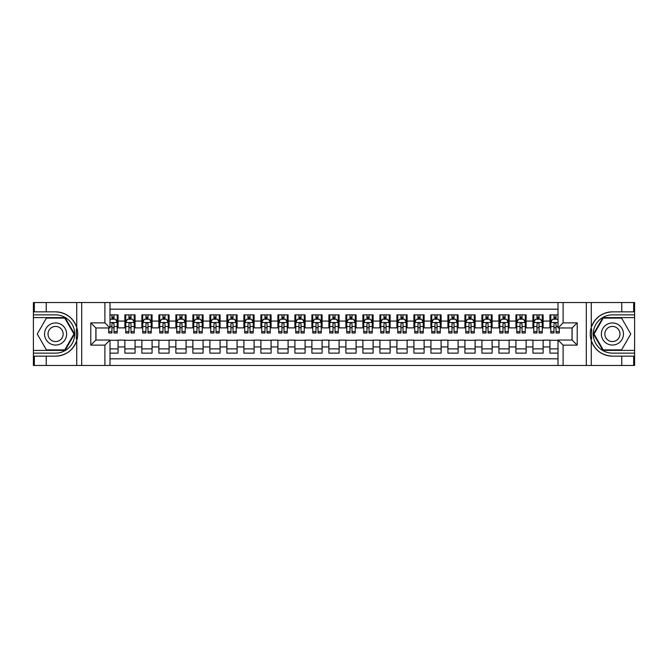 <?xml version="1.0" encoding="UTF-8"?>
<svg xmlns="http://www.w3.org/2000/svg" width="668" height="668" viewBox="0 0 668 668"><rect width="100%" height="100%" fill="white"/><g stroke="black" fill="none" stroke-linecap="round" stroke-linejoin="round"><path stroke-width="1" d="M109.995 365.454L558.005 365.454L558.005 340.037L572.117 340.037L572.117 327.963L558.005 327.963L558.005 302.546L109.995 302.546L109.995 327.963L95.883 327.963L95.883 340.037L109.995 340.037L109.995 365.454L46.234 365.454L46.234 356.144L55.586 356.144A22.144 22.144 0 0 0 76.737 340.58C78.031 336.196 78.031 331.812 76.737 327.42A22.144 22.144 0 0 0 55.586 311.856L46.234 311.856L46.234 302.546L33.4 302.546L33.4 350.408L65.063 350.408L74.532 334L65.063 317.592L33.4 317.592M558.005 314.87L549.931 314.87L549.931 321.074L543.126 321.074L543.126 327.879L549.931 327.879L549.931 321.074M543.126 321.074L543.126 314.87L532.93 314.87L532.93 321.074L526.125 321.074L526.125 327.879L532.93 327.879L532.93 321.074M526.125 321.074L526.125 314.87L515.921 314.87L515.921 321.074L509.125 321.074L509.125 327.879L515.921 327.879L515.921 321.074M509.125 321.074L509.125 314.87L498.921 314.87L498.921 321.074L492.124 321.074L492.124 327.879L498.921 327.879L498.921 321.074M492.124 321.074L492.124 314.87L481.92 314.87L481.92 321.074L475.115 321.074L475.115 327.879L481.92 327.879L481.92 321.074M475.115 321.074L475.115 314.87L464.92 314.87L464.92 321.074L458.114 321.074L458.114 327.879L464.92 327.879L464.92 321.074M458.114 321.074L458.114 314.87L447.919 314.87L447.919 321.074L441.114 321.074L441.114 327.879L447.919 327.879L447.919 321.074M441.114 321.074L441.114 314.87L430.91 314.87L430.91 321.074L424.113 321.074L424.113 327.879L430.91 327.879L430.91 321.074M424.113 321.074L424.113 314.87L413.909 314.87L413.909 321.074L407.113 321.074L407.113 327.879L413.909 327.879L413.909 321.074M407.113 321.074L407.113 314.87L396.909 314.87L396.909 321.074L390.104 321.074L390.104 327.879L396.909 327.879L396.909 321.074M390.104 321.074L390.104 314.87L379.908 314.87L379.908 321.074L373.103 321.074L373.103 327.879L379.908 327.879L379.908 321.074M373.103 321.074L373.103 314.87L362.908 314.87L362.908 321.074L356.102 321.074L356.102 327.879L362.908 327.879L362.908 321.074M356.102 321.074L356.102 314.87L345.899 314.87L345.899 321.074L339.102 321.074L339.102 327.879L345.899 327.879L345.899 321.074M339.102 321.074L339.102 314.87L328.898 314.87L328.898 321.074L322.101 321.074L322.101 327.879L328.898 327.879L328.898 321.074M322.101 321.074L322.101 314.87L311.898 314.87L311.898 321.074L305.092 321.074L305.092 327.879L311.898 327.879L311.898 321.074M305.092 321.074L305.092 314.87L294.897 314.87L294.897 321.074L288.092 321.074L288.092 327.879L294.897 327.879L294.897 321.074M288.092 321.074L288.092 314.87L277.896 314.87L277.896 321.074L271.091 321.074L271.091 327.879L277.896 327.879L277.896 321.074M271.091 321.074L271.091 314.87L260.887 314.87L260.887 321.074L254.09 321.074L254.09 327.879L260.887 327.879L260.887 321.074M254.09 321.074L254.09 314.87L243.887 314.87L243.887 321.074L237.09 321.074L237.09 327.879L243.887 327.879L243.887 321.074M237.09 321.074L237.09 314.87L226.886 314.87L226.886 321.074L220.081 321.074L220.081 327.879L226.886 327.879L226.886 321.074M220.081 321.074L220.081 314.87L209.886 314.87L209.886 321.074L203.08 321.074L203.08 327.879L209.886 327.879L209.886 321.074M203.08 321.074L203.08 314.87L192.885 314.87L192.885 321.074L186.08 321.074L186.08 327.879L192.885 327.879L192.885 321.074M186.08 321.074L186.08 314.87L175.876 314.87L175.876 321.074L169.079 321.074L169.079 327.879L175.876 327.879L175.876 321.074M169.079 321.074L169.079 314.87L158.875 314.87L158.875 321.074L152.079 321.074L152.079 327.879L158.875 327.879L158.875 321.074M152.079 321.074L152.079 314.87L141.875 314.87L141.875 321.074L135.07 321.074L135.07 327.879L141.875 327.879L141.875 321.074M135.07 321.074L135.07 314.87L124.874 314.87L124.874 327.879L118.069 327.879L118.069 314.87L109.995 314.87M109.995 353.13L118.069 353.13L118.069 340.121L124.874 340.121L124.874 353.13L135.07 353.13L135.07 340.121L141.875 340.121L141.875 346.926L135.07 346.926M141.875 346.926L141.875 353.13L152.079 353.13L152.079 340.121L158.875 340.121L158.875 346.926L152.079 346.926M158.875 346.926L158.875 353.13L169.079 353.13L169.079 340.121L175.876 340.121L175.876 346.926L169.079 346.926M175.876 346.926L175.876 353.13L186.08 353.13L186.08 340.121L192.885 340.121L192.885 346.926L186.08 346.926M192.885 346.926L192.885 353.13L203.08 353.13L203.08 340.121L209.886 340.121L209.886 346.926L203.08 346.926M209.886 346.926L209.886 353.13L220.081 353.13L220.081 340.121L226.886 340.121L226.886 346.926L220.081 346.926M226.886 346.926L226.886 353.13L237.09 353.13L237.09 340.121L243.887 340.121L243.887 346.926L237.09 346.926M243.887 346.926L243.887 353.13L254.09 353.13L254.09 340.121L260.887 340.121L260.887 346.926L254.09 346.926M260.887 346.926L260.887 353.13L271.091 353.13L271.091 340.121L277.896 340.121L277.896 346.926L271.091 346.926M277.896 346.926L277.896 353.13L288.092 353.13L288.092 340.121L294.897 340.121L294.897 346.926L288.092 346.926M294.897 346.926L294.897 353.13L305.092 353.13L305.092 340.121L311.898 340.121L311.898 346.926L305.092 346.926M311.898 346.926L311.898 353.13L322.101 353.13L322.101 340.121L328.898 340.121L328.898 346.926L322.101 346.926M328.898 346.926L328.898 353.13L339.102 353.13L339.102 340.121L345.899 340.121L345.899 346.926L339.102 346.926M345.899 346.926L345.899 353.13L356.102 353.13L356.102 340.121L362.908 340.121L362.908 346.926L356.102 346.926M362.908 346.926L362.908 353.13L373.103 353.13L373.103 340.121L379.908 340.121L379.908 346.926L373.103 346.926M379.908 346.926L379.908 353.13L390.104 353.13L390.104 340.121L396.909 340.121L396.909 346.926L390.104 346.926M396.909 346.926L396.909 353.13L407.113 353.13L407.113 340.121L413.909 340.121L413.909 346.926L407.113 346.926M413.909 346.926L413.909 353.13L424.113 353.13L424.113 340.121L430.91 340.121L430.91 346.926L424.113 346.926M430.91 346.926L430.91 353.13L441.114 353.13L441.114 340.121L447.919 340.121L447.919 346.926L441.114 346.926M447.919 346.926L447.919 353.13L458.114 353.13L458.114 340.121L464.92 340.121L464.92 346.926L458.114 346.926M464.92 346.926L464.92 353.13L475.115 353.13L475.115 340.121L481.92 340.121L481.92 346.926L475.115 346.926M481.92 346.926L481.92 353.13L492.124 353.13L492.124 340.121L498.921 340.121L498.921 346.926L492.124 346.926M498.921 346.926L498.921 353.13L509.125 353.13L509.125 340.121L515.921 340.121L515.921 346.926L509.125 346.926M515.921 346.926L515.921 353.13L526.125 353.13L526.125 340.121L532.93 340.121L532.93 346.926L526.125 346.926M532.93 346.926L532.93 353.13L543.126 353.13L543.126 340.121L549.931 340.121L549.931 346.926L543.126 346.926M558.005 309.175L109.995 309.175M109.995 358.825L558.005 358.825M549.931 346.926L549.931 353.13L558.005 353.13M95.967 327.963L95.967 340.037M572.033 340.037L572.033 327.963M111.948 319.12L113.994 319.12M117.217 319.12L118.069 319.12M111.948 327.712L113.994 327.712M117.217 327.712L118.069 327.712M109.995 340.288L118.069 340.288M109.995 348.88L118.069 348.88M124.874 327.712L125.726 327.712M128.949 327.712L130.995 327.712M134.226 327.712L135.07 327.712M124.874 319.12L125.726 319.12M128.949 319.12L130.995 319.12M134.226 319.12L135.07 319.12M124.874 340.288L135.07 340.288M124.874 348.88L135.07 348.88M141.875 340.288L152.079 340.288M141.875 348.88L152.079 348.88M141.875 319.12L142.727 319.12M145.958 319.12L147.995 319.12M151.227 319.12L152.079 319.12M141.875 327.712L142.727 327.712M145.958 327.712L147.995 327.712M151.227 327.712L152.079 327.712M158.875 340.288L169.079 340.288M158.875 348.88L169.079 348.88M158.875 319.12L159.727 319.12M162.959 319.12L164.996 319.12M168.227 319.12L169.079 319.12M158.875 327.712L159.727 327.712M162.959 327.712L164.996 327.712M168.227 327.712L169.079 327.712M175.876 340.288L186.08 340.288M175.876 348.88L186.08 348.88M175.876 319.12L176.728 319.12M179.959 319.12L181.997 319.12M185.228 319.12L186.08 319.12M175.876 327.712L176.728 327.712M179.959 327.712L181.997 327.712M185.228 327.712L186.08 327.712M192.885 340.288L203.08 340.288M192.885 348.88L203.08 348.88M192.885 319.12L193.728 319.12M196.96 319.12L199.006 319.12M202.229 319.12L203.08 319.12M192.885 327.712L193.728 327.712M196.96 327.712L199.006 327.712M202.229 327.712L203.08 327.712M209.886 340.288L220.081 340.288M209.886 348.88L220.081 348.88M209.886 319.12L210.737 319.12M213.96 319.12L216.006 319.12M219.238 319.12L220.081 319.12M209.886 327.712L210.737 327.712M213.96 327.712L216.006 327.712M219.238 327.712L220.081 327.712M226.886 340.288L237.09 340.288M226.886 348.88L237.09 348.88M226.886 319.12L227.738 319.12M230.969 319.12L233.007 319.12M236.238 319.12L237.09 319.12M226.886 327.712L227.738 327.712M230.969 327.712L233.007 327.712M236.238 327.712L237.09 327.712M243.887 340.288L254.09 340.288M243.887 348.88L254.09 348.88M243.887 319.12L244.739 319.12M247.97 319.12L250.007 319.12M253.239 319.12L254.09 319.12M243.887 327.712L244.739 327.712M247.97 327.712L250.007 327.712M253.239 327.712L254.09 327.712M260.887 340.288L271.091 340.288M260.887 348.88L271.091 348.88M260.887 319.12L261.739 319.12M264.971 319.12L267.008 319.12M270.239 319.12L271.091 319.12M260.887 327.712L261.739 327.712M264.971 327.712L267.008 327.712M270.239 327.712L271.091 327.712M277.896 340.288L288.092 340.288M277.896 348.88L288.092 348.88M277.896 319.12L278.74 319.12M281.971 319.12L284.017 319.12M287.24 319.12L288.092 319.12M277.896 327.712L278.74 327.712M281.971 327.712L284.017 327.712M287.24 327.712L288.092 327.712M294.897 340.288L305.092 340.288M294.897 348.88L305.092 348.88M294.897 319.12L295.749 319.12M298.972 319.12L301.017 319.12M304.249 319.12L305.092 319.12M294.897 327.712L295.749 327.712M298.972 327.712L301.017 327.712M304.249 327.712L305.092 327.712M311.898 340.288L322.101 340.288M311.898 348.88L322.101 348.88M311.898 319.12L312.749 319.12M315.981 319.12L318.018 319.12M321.25 319.12L322.101 319.12M311.898 327.712L312.749 327.712M315.981 327.712L318.018 327.712M321.25 327.712L322.101 327.712M328.898 340.288L339.102 340.288M328.898 348.88L339.102 348.88M328.898 319.12L329.75 319.12M332.981 319.12L335.019 319.12M338.25 319.12L339.102 319.12M328.898 327.712L329.75 327.712M332.981 327.712L335.019 327.712M338.25 327.712L339.102 327.712M345.899 340.288L356.102 340.288M345.899 348.88L356.102 348.88M345.899 319.12L346.75 319.12M349.982 319.12L352.019 319.12M355.251 319.12L356.102 319.12M345.899 327.712L346.75 327.712M349.982 327.712L352.019 327.712M355.251 327.712L356.102 327.712M362.908 340.288L373.103 340.288M362.908 348.88L373.103 348.88M362.908 319.12L363.751 319.12M366.982 319.12L369.028 319.12M372.251 319.12L373.103 319.12M362.908 327.712L363.751 327.712M366.982 327.712L369.028 327.712M372.251 327.712L373.103 327.712M379.908 340.288L390.104 340.288M379.908 348.88L390.104 348.88M379.908 319.12L380.76 319.12M383.983 319.12L386.029 319.12M389.26 319.12L390.104 319.12M379.908 327.712L380.76 327.712M383.983 327.712L386.029 327.712M389.26 327.712L390.104 327.712M396.909 340.288L407.113 340.288M396.909 348.88L407.113 348.88M396.909 319.12L397.761 319.12M400.992 319.12L403.029 319.12M406.261 319.12L407.113 319.12M396.909 327.712L397.761 327.712M400.992 327.712L403.029 327.712M406.261 327.712L407.113 327.712M413.909 340.288L424.113 340.288M413.909 348.88L424.113 348.88M413.909 319.12L414.761 319.12M417.993 319.12L420.03 319.12M423.261 319.12L424.113 319.12M413.909 327.712L414.761 327.712M417.993 327.712L420.03 327.712M423.261 327.712L424.113 327.712M430.91 340.288L441.114 340.288M430.91 348.88L441.114 348.88M430.91 319.12L431.762 319.12M434.993 319.12L437.031 319.12M440.262 319.12L441.114 319.12M430.91 327.712L431.762 327.712M434.993 327.712L437.031 327.712M440.262 327.712L441.114 327.712M447.919 340.288L458.114 340.288M447.919 348.88L458.114 348.88M447.919 319.12L448.762 319.12M451.994 319.12L454.04 319.12M457.263 319.12L458.114 319.12M447.919 327.712L448.762 327.712M451.994 327.712L454.04 327.712M457.263 327.712L458.114 327.712M464.92 340.288L475.115 340.288M464.92 348.88L475.115 348.88M464.92 319.12L465.771 319.12M468.994 319.12L471.04 319.12M474.272 319.12L475.115 319.12M464.92 327.712L465.771 327.712M468.994 327.712L471.04 327.712M474.272 327.712L475.115 327.712M481.92 340.288L492.124 340.288M481.92 348.88L492.124 348.88M481.92 319.12L482.772 319.12M486.003 319.12L488.041 319.12M491.272 319.12L492.124 319.12M481.92 327.712L482.772 327.712M486.003 327.712L488.041 327.712M491.272 327.712L492.124 327.712M498.921 340.288L509.125 340.288M498.921 348.88L509.125 348.88M498.921 319.12L499.773 319.12M503.004 319.12L505.041 319.12M508.273 319.12L509.125 319.12M498.921 327.712L499.773 327.712M503.004 327.712L505.041 327.712M508.273 327.712L509.125 327.712M515.921 340.288L526.125 340.288M515.921 348.88L526.125 348.88M515.921 319.12L516.773 319.12M520.005 319.12L522.042 319.12M525.273 319.12L526.125 319.12M515.921 327.712L516.773 327.712M520.005 327.712L522.042 327.712M525.273 327.712L526.125 327.712M532.93 340.288L543.126 340.288M532.93 348.88L543.126 348.88M532.93 319.12L533.774 319.12M537.005 319.12L539.051 319.12M542.274 319.12L543.126 319.12M532.93 327.712L533.774 327.712M537.005 327.712L539.051 327.712M542.274 327.712L543.126 327.712M549.931 340.288L558.005 340.288M549.931 348.88L558.005 348.88M549.931 319.12L550.783 319.12M554.006 319.12L556.052 319.12M549.931 327.712L550.783 327.712M554.006 327.712L556.052 327.712M113.994 317.083L111.948 317.083M108.717 331.595L108.717 332.981L111.948 332.981L111.948 331.595L108.717 331.595L108.717 327.963M115.99 320.147L117.217 320.147L117.217 332.981L113.994 332.981L113.994 323.88C113.309 322.577 112.633 322.577 111.948 323.88L111.948 331.595M117.217 320.147L117.217 314.87M117.217 322.611L115.522 319.212L110.42 319.212L109.995 320.055M111.948 319.212L111.948 314.87M113.994 314.87L113.994 319.212M61.114 324.431A11.055 11.055 0 0 0 46.017 328.472A11.055 11.055 0 0 0 50.058 343.569A11.055 11.055 0 0 0 65.155 339.528A11.055 11.055 0 0 0 61.114 324.431M59.368 327.445A7.565 7.565 0 0 0 49.04 330.217A7.565 7.565 0 0 0 51.803 340.555A7.565 7.565 0 0 0 62.141 337.783A7.565 7.565 0 0 0 59.368 327.445M64.763 349.898L46.409 349.898L37.233 334L46.409 318.102L64.763 318.102L73.948 334L64.763 349.898M617.942 324.431A11.055 11.055 0 0 0 602.845 328.472A11.055 11.055 0 0 0 606.886 343.569A11.055 11.055 0 0 0 621.983 339.528A11.055 11.055 0 0 0 617.942 324.431M616.197 327.445A7.565 7.565 0 0 0 605.859 330.217A7.565 7.565 0 0 0 608.631 340.555A7.565 7.565 0 0 0 618.96 337.783A7.565 7.565 0 0 0 616.197 327.445M621.591 349.898L603.237 349.898L594.052 334L603.237 318.102L621.591 318.102L630.767 334L621.591 349.898M76.369 339.102L77.137 339.102A22.144 22.144 0 0 0 77.137 328.906L76.377 328.906L76.369 339.235L77.104 339.235M46.234 302.546L76.737 302.546L76.737 327.42C73.046 317.676 65.998 312.482 55.586 311.856M55.586 356.144C65.998 355.518 73.046 350.324 76.737 340.58L76.737 365.454M104.893 365.454L104.893 345.139L90.781 345.139L90.781 322.861L104.893 322.861L104.893 302.546L81.688 302.546L81.688 365.454M46.234 365.454L33.4 365.454L33.4 350.408M33.4 353.13L55.586 353.13A19.13 19.13 0 0 0 74.716 334A19.13 19.13 0 0 0 55.586 314.87L33.4 314.87M76.737 302.546L81.688 302.546M104.893 302.546L109.995 302.546M46.234 356.144L34.335 356.144L34.335 365.454M46.234 311.856L34.335 311.856L34.335 302.546M104.893 345.139L109.995 340.037M90.781 345.139L95.883 340.037M90.781 322.861L95.883 327.963M104.893 322.861L109.995 327.963M76.377 328.906L77.104 328.773M77.655 335.904L77.722 333.223M77.505 330.802L77.388 330.084M591.631 328.898L590.863 328.898A22.144 22.144 0 0 0 590.863 339.094L591.623 339.094L591.631 328.765L590.896 328.765M558.005 302.546L621.766 302.546L621.766 311.856L612.414 311.856A22.144 22.144 0 0 0 591.264 327.42C589.969 331.804 589.969 336.188 591.264 340.58A22.144 22.144 0 0 0 612.414 356.144L621.766 356.144L621.766 365.454L634.6 365.454L634.6 317.592L602.937 317.592L593.468 334L602.937 350.408L634.6 350.408M621.766 365.454L591.264 365.454L591.264 340.58C594.954 350.324 602.002 355.518 612.414 356.144M612.414 311.856C602.002 312.482 594.954 317.676 591.264 327.42L591.264 302.546M563.107 302.546L563.107 322.861L577.219 322.861L577.219 345.139L563.107 345.139L563.107 365.454L586.312 365.454L586.312 302.546M621.766 302.546L634.6 302.546L634.6 317.592M634.6 314.87L612.414 314.87A19.13 19.13 0 0 0 593.284 334A19.13 19.13 0 0 0 612.414 353.13L634.6 353.13M591.264 365.454L586.312 365.454M563.107 365.454L558.005 365.454M621.766 311.856L633.665 311.856L633.665 302.546M621.766 356.144L633.665 356.144L633.665 365.454M563.107 322.861L558.005 327.963M577.219 322.861L572.117 327.963M577.219 345.139L572.117 340.037M563.107 345.139L558.005 340.037M591.623 339.094L590.896 339.227M590.345 332.096L590.278 334.777M590.495 337.198L590.612 337.916M130.995 317.083L128.949 317.083M134.226 331.595L130.995 331.595L130.995 332.981L134.226 332.981L134.226 322.611L132.523 319.212L127.421 319.212L125.726 322.611L125.726 332.981L128.949 332.981L128.949 331.595L125.726 331.595M125.726 322.611L125.726 314.87M134.226 322.611L134.226 314.87M128.949 319.212L128.949 314.87M130.995 314.87L130.995 319.212M130.995 331.595L130.995 323.88C130.31 322.577 129.634 322.577 128.949 323.88L128.949 331.595M147.995 317.083L145.958 317.083M151.227 331.595L147.995 331.595L147.995 332.981L151.227 332.981L151.227 322.611L149.523 319.212L144.422 319.212L142.727 322.611L142.727 332.981L145.958 332.981L145.958 331.595L142.727 331.595M142.727 322.611L142.727 314.87M151.227 322.611L151.227 314.87M145.958 319.212L145.958 314.87M147.995 314.87L147.995 319.212M147.995 331.595L147.995 323.88C147.319 322.577 146.634 322.577 145.958 323.88L145.958 331.595M164.996 317.083L162.959 317.083M168.227 331.595L164.996 331.595L164.996 332.981L168.227 332.981L168.227 322.611L166.524 319.212L161.431 319.212L159.727 322.611L159.727 332.981L162.959 332.981L162.959 331.595L159.727 331.595M159.727 322.611L159.727 314.87M168.227 322.611L168.227 314.87M162.959 319.212L162.959 314.87M164.996 314.87L164.996 319.212M164.996 331.595L164.996 323.88C164.32 322.577 163.635 322.577 162.959 323.88L162.959 331.595M181.997 317.083L179.959 317.083M185.228 331.595L181.997 331.595L181.997 332.981L185.228 332.981L185.228 322.611L183.533 319.212L178.431 319.212L176.728 322.611L176.728 332.981L179.959 332.981L179.959 331.595L176.728 331.595M176.728 322.611L176.728 314.87M185.228 322.611L185.228 314.87M179.959 319.212L179.959 314.87M181.997 314.87L181.997 319.212M181.997 331.595L181.997 323.88C181.32 322.577 180.644 322.577 179.959 323.88L179.959 331.595M199.006 317.083L196.96 317.083M202.229 331.595L199.006 331.595L199.006 332.981L202.229 332.981L202.229 322.611L200.534 319.212L195.432 319.212L193.728 322.611L193.728 332.981L196.96 332.981L196.96 331.595L193.728 331.595M193.728 322.611L193.728 314.87M202.229 322.611L202.229 314.87M196.96 319.212L196.96 314.87M199.006 314.87L199.006 319.212M199.006 331.595L199.006 323.88C198.321 322.577 197.644 322.577 196.96 323.88L196.96 331.595M216.006 317.083L213.96 317.083M219.238 331.595L216.006 331.595L216.006 332.981L219.238 332.981L219.238 322.611L217.534 319.212L212.432 319.212L210.737 322.611L210.737 332.981L213.96 332.981L213.96 331.595L210.737 331.595M210.737 322.611L210.737 314.87M219.238 322.611L219.238 314.87M213.96 319.212L213.96 314.87M216.006 314.87L216.006 319.212M216.006 331.595L216.006 323.88C215.321 322.577 214.645 322.577 213.96 323.88L213.96 331.595M233.007 317.083L230.969 317.083M236.238 331.595L233.007 331.595L233.007 332.981L236.238 332.981L236.238 322.611L234.535 319.212L229.433 319.212L227.738 322.611L227.738 332.981L230.969 332.981L230.969 331.595L227.738 331.595M227.738 322.611L227.738 314.87M236.238 322.611L236.238 314.87M230.969 319.212L230.969 314.87M233.007 314.87L233.007 319.212M233.007 331.595L233.007 323.88C232.33 322.577 231.646 322.577 230.969 323.88L230.969 331.595M250.007 317.083L247.97 317.083M253.239 331.595L250.007 331.595L250.007 332.981L253.239 332.981L253.239 322.611L251.535 319.212L246.442 319.212L244.739 322.611L244.739 332.981L247.97 332.981L247.97 331.595L244.739 331.595M244.739 322.611L244.739 314.87M253.239 322.611L253.239 314.87M247.97 319.212L247.97 314.87M250.007 314.87L250.007 319.212M250.007 331.595L250.007 323.88C249.331 322.577 248.646 322.577 247.97 323.88L247.97 331.595M267.008 317.083L264.971 317.083M270.239 331.595L267.008 331.595L267.008 332.981L270.239 332.981L270.239 322.611L268.544 319.212L263.442 319.212L261.739 322.611L261.739 332.981L264.971 332.981L264.971 331.595L261.739 331.595M261.739 322.611L261.739 314.87M270.239 322.611L270.239 314.87M264.971 319.212L264.971 314.87M267.008 314.87L267.008 319.212M267.008 331.595L267.008 323.88C266.332 322.577 265.655 322.577 264.971 323.88L264.971 331.595M284.017 317.083L281.971 317.083M287.24 331.595L284.017 331.595L284.017 332.981L287.24 332.981L287.24 322.611L285.545 319.212L280.443 319.212L278.74 322.611L278.74 332.981L281.971 332.981L281.971 331.595L278.74 331.595M278.74 322.611L278.74 314.87M287.24 322.611L287.24 314.87M281.971 319.212L281.971 314.87M284.017 314.87L284.017 319.212M284.017 331.595L284.017 323.88C283.332 322.577 282.656 322.577 281.971 323.88L281.971 331.595M301.017 317.083L298.972 317.083M304.249 331.595L301.017 331.595L301.017 332.981L304.249 332.981L304.249 322.611L302.546 319.212L297.444 319.212L295.749 322.611L295.749 332.981L298.972 332.981L298.972 331.595L295.749 331.595M295.749 322.611L295.749 314.87M304.249 322.611L304.249 314.87M298.972 319.212L298.972 314.87M301.017 314.87L301.017 319.212M301.017 331.595L301.017 323.88C300.333 322.577 299.656 322.577 298.972 323.88L298.972 331.595M318.018 317.083L315.981 317.083M321.25 331.595L318.018 331.595L318.018 332.981L321.25 332.981L321.25 322.611L319.546 319.212L314.444 319.212L312.749 322.611L312.749 332.981L315.981 332.981L315.981 331.595L312.749 331.595M312.749 322.611L312.749 314.87M321.25 322.611L321.25 314.87M315.981 319.212L315.981 314.87M318.018 314.87L318.018 319.212M318.018 331.595L318.018 323.88C317.342 322.577 316.657 322.577 315.981 323.88L315.981 331.595M335.019 317.083L332.981 317.083M338.25 331.595L335.019 331.595L335.019 332.981L338.25 332.981L338.25 322.611L336.547 319.212L331.453 319.212L329.75 322.611L329.75 332.981L332.981 332.981L332.981 331.595L329.75 331.595M329.75 322.611L329.75 314.87M338.25 322.611L338.25 314.87M332.981 319.212L332.981 314.87M335.019 314.87L335.019 319.212M335.019 331.595L335.019 323.88C334.342 322.577 333.658 322.577 332.981 323.88L332.981 331.595M352.019 317.083L349.982 317.083M355.251 331.595L352.019 331.595L352.019 332.981L355.251 332.981L355.251 322.611L353.556 319.212L348.454 319.212L346.75 322.611L346.75 332.981L349.982 332.981L349.982 331.595L346.75 331.595M346.75 322.611L346.75 314.87M355.251 322.611L355.251 314.87M349.982 319.212L349.982 314.87M352.019 314.87L352.019 319.212M352.019 331.595L352.019 323.88C351.343 322.577 350.667 322.577 349.982 323.88L349.982 331.595M369.028 317.083L366.982 317.083M372.251 331.595L369.028 331.595L369.028 332.981L372.251 332.981L372.251 322.611L370.556 319.212L365.454 319.212L363.751 322.611L363.751 332.981L366.982 332.981L366.982 331.595L363.751 331.595M363.751 322.611L363.751 314.87M372.251 322.611L372.251 314.87M366.982 319.212L366.982 314.87M369.028 314.87L369.028 319.212M369.028 331.595L369.028 323.88C368.344 322.577 367.667 322.577 366.982 323.88L366.982 331.595M386.029 317.083L383.983 317.083M389.26 331.595L386.029 331.595L386.029 332.981L389.26 332.981L389.26 322.611L387.557 319.212L382.455 319.212L380.76 322.611L380.76 332.981L383.983 332.981L383.983 331.595L380.76 331.595M380.76 322.611L380.76 314.87M389.26 322.611L389.26 314.87M383.983 319.212L383.983 314.87M386.029 314.87L386.029 319.212M386.029 331.595L386.029 323.88C385.344 322.577 384.668 322.577 383.983 323.88L383.983 331.595M403.029 317.083L400.992 317.083M406.261 331.595L403.029 331.595L403.029 332.981L406.261 332.981L406.261 322.611L404.558 319.212L399.456 319.212L397.761 322.611L397.761 332.981L400.992 332.981L400.992 331.595L397.761 331.595M397.761 322.611L397.761 314.87M406.261 322.611L406.261 314.87M400.992 319.212L400.992 314.87M403.029 314.87L403.029 319.212M403.029 331.595L403.029 323.88C402.353 322.577 401.668 322.577 400.992 323.88L400.992 331.595M420.03 317.083L417.993 317.083M423.261 331.595L420.03 331.595L420.03 332.981L423.261 332.981L423.261 322.611L421.558 319.212L416.465 319.212L414.761 322.611L414.761 332.981L417.993 332.981L417.993 331.595L414.761 331.595M414.761 322.611L414.761 314.87M423.261 322.611L423.261 314.87M417.993 319.212L417.993 314.87M420.03 314.87L420.03 319.212M420.03 331.595L420.03 323.88C419.354 322.577 418.669 322.577 417.993 323.88L417.993 331.595M437.031 317.083L434.993 317.083M440.262 331.595L437.031 331.595L437.031 332.981L440.262 332.981L440.262 322.611L438.567 319.212L433.465 319.212L431.762 322.611L431.762 332.981L434.993 332.981L434.993 331.595L431.762 331.595M431.762 322.611L431.762 314.87M440.262 322.611L440.262 314.87M434.993 319.212L434.993 314.87M437.031 314.87L437.031 319.212M437.031 331.595L437.031 323.88C436.354 322.577 435.678 322.577 434.993 323.88L434.993 331.595M454.04 317.083L451.994 317.083M457.263 331.595L454.04 331.595L454.04 332.981L457.263 332.981L457.263 322.611L455.568 319.212L450.466 319.212L448.762 322.611L448.762 332.981L451.994 332.981L451.994 331.595L448.762 331.595M448.762 322.611L448.762 314.87M457.263 322.611L457.263 314.87M451.994 319.212L451.994 314.87M454.04 314.87L454.04 319.212M454.04 331.595L454.04 323.88C453.355 322.577 452.679 322.577 451.994 323.88L451.994 331.595M471.04 317.083L468.994 317.083M474.272 331.595L471.04 331.595L471.04 332.981L474.272 332.981L474.272 322.611L472.568 319.212L467.466 319.212L465.771 322.611L465.771 332.981L468.994 332.981L468.994 331.595L465.771 331.595M465.771 322.611L465.771 314.87M474.272 322.611L474.272 314.87M468.994 319.212L468.994 314.87M471.04 314.87L471.04 319.212M471.04 331.595L471.04 323.88C470.355 322.577 469.679 322.577 468.994 323.88L468.994 331.595M488.041 317.083L486.003 317.083M491.272 331.595L488.041 331.595L488.041 332.981L491.272 332.981L491.272 322.611L489.569 319.212L484.467 319.212L482.772 322.611L482.772 332.981L486.003 332.981L486.003 331.595L482.772 331.595M482.772 322.611L482.772 314.87M491.272 322.611L491.272 314.87M486.003 319.212L486.003 314.87M488.041 314.87L488.041 319.212M488.041 331.595L488.041 323.88C487.364 322.577 486.68 322.577 486.003 323.88L486.003 331.595M505.041 317.083L503.004 317.083M508.273 331.595L505.041 331.595L505.041 332.981L508.273 332.981L508.273 322.611L506.569 319.212L501.476 319.212L499.773 322.611L499.773 332.981L503.004 332.981L503.004 331.595L499.773 331.595M499.773 322.611L499.773 314.87M508.273 322.611L508.273 314.87M503.004 319.212L503.004 314.87M505.041 314.87L505.041 319.212M505.041 331.595L505.041 323.88C504.365 322.577 503.68 322.577 503.004 323.88L503.004 331.595M522.042 317.083L520.005 317.083M525.273 331.595L522.042 331.595L522.042 332.981L525.273 332.981L525.273 322.611L523.578 319.212L518.477 319.212L516.773 322.611L516.773 332.981L520.005 332.981L520.005 331.595L516.773 331.595M516.773 322.611L516.773 314.87M525.273 322.611L525.273 314.87M520.005 319.212L520.005 314.87M522.042 314.87L522.042 319.212M522.042 331.595L522.042 323.88C521.366 322.577 520.689 322.577 520.005 323.88L520.005 331.595M539.051 317.083L537.005 317.083M542.274 331.595L539.051 331.595L539.051 332.981L542.274 332.981L542.274 322.611L540.579 319.212L535.477 319.212L533.774 322.611L533.774 332.981L537.005 332.981L537.005 331.595L533.774 331.595M533.774 322.611L533.774 314.87M542.274 322.611L542.274 314.87M537.005 319.212L537.005 314.87M539.051 314.87L539.051 319.212M539.051 331.595L539.051 323.88C538.366 322.577 537.69 322.577 537.005 323.88L537.005 331.595M556.052 317.083L554.006 317.083M558.005 320.055L557.58 319.212L552.478 319.212L550.783 322.611L550.783 332.981L554.006 332.981L554.006 331.595L550.783 331.595M550.783 322.611L550.783 314.87M559.283 327.963L559.283 332.981L556.052 332.981L556.052 323.88C555.367 322.577 554.69 322.577 554.006 323.88L554.006 331.595M554.006 319.212L554.006 314.87M556.052 314.87L556.052 319.212M124.874 346.926L118.069 346.926M124.874 321.074L118.069 321.074M117.176 322.527L109.995 322.527M117.217 331.595L113.994 331.595M111.948 326.552L109.995 326.552M117.217 326.552L113.994 326.552M113.994 318.168L111.948 318.168M134.184 322.527L125.768 322.527M125.726 320.147L126.953 320.147M132.99 320.147L134.226 320.147M128.949 326.552L125.726 326.552M134.226 326.552L130.995 326.552M130.995 318.168L128.949 318.168M151.185 322.527L142.768 322.527M142.727 320.147L143.954 320.147M149.991 320.147L151.227 320.147M145.958 326.552L142.727 326.552M151.227 326.552L147.995 326.552M147.995 318.168L145.958 318.168M168.186 322.527L159.769 322.527M159.727 320.147L160.963 320.147M166.992 320.147L168.227 320.147M162.959 326.552L159.727 326.552M168.227 326.552L164.996 326.552M164.996 318.168L162.959 318.168M185.186 322.527L176.769 322.527M176.728 320.147L177.964 320.147M184.001 320.147L185.228 320.147M179.959 326.552L176.728 326.552M185.228 326.552L181.997 326.552M181.997 318.168L179.959 318.168M202.187 322.527L193.77 322.527M193.728 320.147L194.964 320.147M201.001 320.147L202.229 320.147M196.96 326.552L193.728 326.552M202.229 326.552L199.006 326.552M199.006 318.168L196.96 318.168M219.196 322.527L210.779 322.527M210.737 320.147L211.965 320.147M218.002 320.147L219.238 320.147M213.96 326.552L210.737 326.552M219.238 326.552L216.006 326.552M216.006 318.168L213.96 318.168M236.196 322.527L227.78 322.527M227.738 320.147L228.965 320.147M235.002 320.147L236.238 320.147M230.969 326.552L227.738 326.552M236.238 326.552L233.007 326.552M233.007 318.168L230.969 318.168M253.197 322.527L244.78 322.527M244.739 320.147L245.974 320.147M252.003 320.147L253.239 320.147M247.97 326.552L244.739 326.552M253.239 326.552L250.007 326.552M250.007 318.168L247.97 318.168M270.198 322.527L261.781 322.527M261.739 320.147L262.975 320.147M269.012 320.147L270.239 320.147M264.971 326.552L261.739 326.552M270.239 326.552L267.008 326.552M267.008 318.168L264.971 318.168M287.198 322.527L278.781 322.527M278.74 320.147L279.976 320.147M286.013 320.147L287.24 320.147M281.971 326.552L278.74 326.552M287.24 326.552L284.017 326.552M284.017 318.168L281.971 318.168M304.207 322.527L295.79 322.527M295.749 320.147L296.976 320.147M303.013 320.147L304.249 320.147M298.972 326.552L295.749 326.552M304.249 326.552L301.017 326.552M301.017 318.168L298.972 318.168M321.208 322.527L312.791 322.527M312.749 320.147L313.977 320.147M320.014 320.147L321.25 320.147M315.981 326.552L312.749 326.552M321.25 326.552L318.018 326.552M318.018 318.168L315.981 318.168M338.208 322.527L329.792 322.527M329.75 320.147L330.986 320.147M337.014 320.147L338.25 320.147M332.981 326.552L329.75 326.552M338.25 326.552L335.019 326.552M335.019 318.168L332.981 318.168M355.209 322.527L346.792 322.527M346.75 320.147L347.986 320.147M354.023 320.147L355.251 320.147M349.982 326.552L346.75 326.552M355.251 326.552L352.019 326.552M352.019 318.168L349.982 318.168M372.21 322.527L363.793 322.527M363.751 320.147L364.987 320.147M371.024 320.147L372.251 320.147M366.982 326.552L363.751 326.552M372.251 326.552L369.028 326.552M369.028 318.168L366.982 318.168M389.219 322.527L380.802 322.527M380.76 320.147L381.987 320.147M388.024 320.147L389.26 320.147M383.983 326.552L380.76 326.552M389.26 326.552L386.029 326.552M386.029 318.168L383.983 318.168M406.219 322.527L397.802 322.527M397.761 320.147L398.988 320.147M405.025 320.147L406.261 320.147M400.992 326.552L397.761 326.552M406.261 326.552L403.029 326.552M403.029 318.168L400.992 318.168M423.22 322.527L414.803 322.527M414.761 320.147L415.997 320.147M422.026 320.147L423.261 320.147M417.993 326.552L414.761 326.552M423.261 326.552L420.03 326.552M420.03 318.168L417.993 318.168M440.22 322.527L431.804 322.527M431.762 320.147L432.998 320.147M439.035 320.147L440.262 320.147M434.993 326.552L431.762 326.552M440.262 326.552L437.031 326.552M437.031 318.168L434.993 318.168M457.221 322.527L448.804 322.527M448.762 320.147L449.998 320.147M456.035 320.147L457.263 320.147M451.994 326.552L448.762 326.552M457.263 326.552L454.04 326.552M454.04 318.168L451.994 318.168M474.23 322.527L465.813 322.527M465.771 320.147L466.999 320.147M473.036 320.147L474.272 320.147M468.994 326.552L465.771 326.552M474.272 326.552L471.04 326.552M471.04 318.168L468.994 318.168M491.23 322.527L482.814 322.527M482.772 320.147L483.999 320.147M490.036 320.147L491.272 320.147M486.003 326.552L482.772 326.552M491.272 326.552L488.041 326.552M488.041 318.168L486.003 318.168M508.231 322.527L499.814 322.527M499.773 320.147L501.008 320.147M507.037 320.147L508.273 320.147M503.004 326.552L499.773 326.552M508.273 326.552L505.041 326.552M505.041 318.168L503.004 318.168M525.232 322.527L516.815 322.527M516.773 320.147L518.009 320.147M524.046 320.147L525.273 320.147M520.005 326.552L516.773 326.552M525.273 326.552L522.042 326.552M522.042 318.168L520.005 318.168M542.232 322.527L533.815 322.527M533.774 320.147L535.01 320.147M541.047 320.147L542.274 320.147M537.005 326.552L533.774 326.552M542.274 326.552L539.051 326.552M539.051 318.168L537.005 318.168M558.005 322.527L550.824 322.527M550.783 320.147L552.01 320.147M559.283 331.595L556.052 331.595M554.006 326.552L550.783 326.552M558.005 326.552L556.052 326.552M556.052 318.168L554.006 318.168"/></g></svg>
